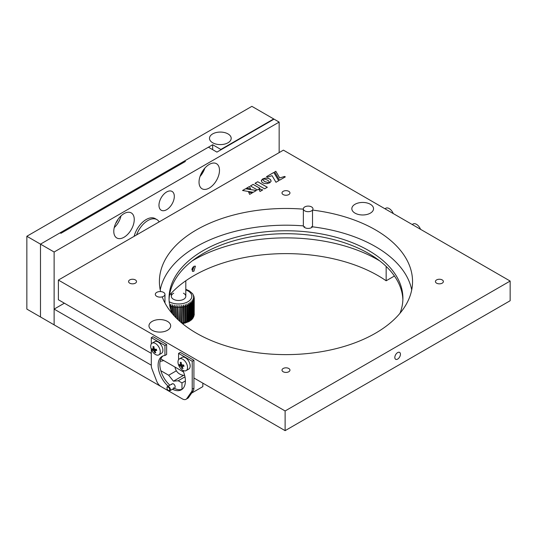 <?xml version="1.0" encoding="UTF-8"?>
<svg xmlns="http://www.w3.org/2000/svg" width="537" height="537" viewBox="0 0 537 537"><rect width="100%" height="100%" fill="white"/><g stroke="black" fill="none" stroke-linecap="round" stroke-linejoin="round"><path stroke-width="0.81" d="M370.362 204.282A10.847 6.263 0 0 0 358.535 202.919A10.847 6.263 0 0 0 351.842 208.705A10.847 6.263 0 0 0 355.017 213.135A10.847 6.263 0 0 0 366.838 214.498A10.847 6.263 0 0 0 373.537 208.705A10.847 6.263 0 0 0 370.362 204.282M167.49 321.401A10.847 6.263 0 0 0 155.67 320.045A10.847 6.263 0 0 0 148.971 325.831A10.847 6.263 0 0 0 152.152 330.262A10.847 6.263 0 0 0 163.973 331.618A10.847 6.263 0 0 0 170.672 325.831A10.847 6.263 0 0 0 167.49 321.401M442.213 279.918A3.981 2.296 0 0 0 437.883 279.421A3.981 2.296 0 0 0 435.426 281.542A3.981 2.296 0 0 0 436.588 283.167A3.981 2.296 0 0 0 440.924 283.664A3.981 2.296 0 0 0 443.381 281.542A3.981 2.296 0 0 0 442.213 279.918M135.358 279.918A3.981 2.296 0 0 0 131.021 279.421A3.981 2.296 0 0 0 128.565 281.542A3.981 2.296 0 0 0 129.732 283.167A3.981 2.296 0 0 0 134.069 283.664A3.981 2.296 0 0 0 136.526 281.542A3.981 2.296 0 0 0 135.358 279.918M288.785 368.496A3.981 2.296 0 0 0 284.449 367.999A3.981 2.296 0 0 0 281.999 370.121A3.981 2.296 0 0 0 283.16 371.745A3.981 2.296 0 0 0 287.496 372.242A3.981 2.296 0 0 0 289.953 370.121A3.981 2.296 0 0 0 288.785 368.496M288.785 191.333A3.981 2.296 0 0 0 284.449 190.836A3.981 2.296 0 0 0 281.999 192.958A3.981 2.296 0 0 0 283.16 194.582A3.981 2.296 0 0 0 287.496 195.079A3.981 2.296 0 0 0 289.953 192.958A3.981 2.296 0 0 0 288.785 191.333M397.635 359.099A3.981 2.296 120 0 0 400.233 355.595A3.981 2.296 120 0 0 399.622 352.406A3.981 2.296 120 0 0 397.635 352.601A3.981 2.296 120 0 0 395.037 356.112A3.981 2.296 120 0 0 395.648 359.293A3.981 2.296 120 0 0 397.635 359.099M160.234 289.906A126.571 73.079 0 0 1 303.365 225.889L303.365 209.162A126.571 73.079 0 0 0 159.402 281.542A126.571 73.079 0 0 0 160.603 291.578A4.82 2.786 0 0 0 155.388 294.833A4.82 2.786 0 0 0 162.214 296.86A126.571 73.079 0 0 0 196.475 333.215A126.571 73.079 0 0 0 334.41 349.057A126.571 73.079 0 0 0 412.544 281.542A126.571 73.079 0 0 0 375.477 229.87A126.571 73.079 0 0 0 312.514 210.088L312.514 226.822A126.571 73.079 0 0 1 375.477 246.604A126.571 73.079 0 0 1 411.711 289.906M402.878 299.747A116.932 67.508 0 0 0 368.657 253.491A116.932 67.508 0 0 0 242.409 238.576A116.932 67.508 0 0 0 169.074 299.747M399.971 313.299A116.932 67.508 0 0 0 402.904 298.277A116.932 67.508 0 0 0 368.657 250.537A116.932 67.508 0 0 0 241.227 235.904A116.932 67.508 0 0 0 169.048 298.277A116.932 67.508 0 0 0 171.974 313.299M303.365 225.889A4.82 2.786 0 0 0 307.325 228.366A4.82 2.786 0 0 0 312.514 226.822M285.12 410.966L285.12 430.654L510.15 300.733L510.15 281.052L283.415 150.145L58.385 280.066L285.12 410.966L510.15 281.052M58.385 280.066L58.385 299.747L151.3 353.393M160.818 358.884L183.567 372.02M193.917 377.994L285.12 430.654M312.252 227.097A4.82 2.786 0 0 0 311.574 226.607M304.754 226.607A4.82 2.786 0 0 0 304.076 227.097M267.298 187.279L257.74 181.761L255.055 183.312M264.613 188.829L267.332 187.259L257.74 181.721L255.021 183.292L264.613 188.829M256.35 190.521L245.61 188.762L242.596 190.507M242.543 190.494L253.276 192.3L256.404 190.494L245.61 188.722L242.543 190.494M262.741 189.91L258.968 189.266M258.948 189.225L260.015 191.481L262.794 189.876L258.948 189.225M269.218 182.875L264.889 181.654L263.432 180.459L262.741 178.915L261.412 180.345L261.895 182.191L263.942 183.379L267.137 183.654L269.218 182.875M278.676 180.721L273.803 172.451L266.493 176.666L267.413 177.197L272.058 175.666L275.978 182.271L278.676 180.721L273.803 172.491L266.527 176.686M284.57 176.451L279.723 177.955L275.823 171.283L274.649 171.961L279.515 180.231L285.322 176.881L284.57 176.451M260.076 188.373L253.142 184.372L250.437 185.943L257.364 189.944L260.076 188.373M249.665 194.381L252.511 192.743L248.658 192.165L249.665 194.381M249.497 186.48L246.429 188.252L250.537 188.95L249.497 186.48M267.909 180.365L269.165 181.546L269.668 182.869L271.024 181.419L270.554 179.566L268.493 178.378L265.285 178.109L262.761 178.881L265.459 179.284L267.909 180.365M312.514 210.088A4.82 2.786 0 0 0 308.997 206.148A4.82 2.786 0 0 0 303.365 209.162M285.281 176.901L284.57 176.492L279.723 177.955M279.723 177.995L275.823 171.283M275.823 171.316L274.662 171.988M260.042 188.393L253.142 184.413L250.47 185.963M252.45 192.776L248.678 192.206M269.587 182.929L264.889 181.694L263.432 180.499L262.741 178.949L261.331 180.902M271.111 180.902L270.306 179.365L268.064 178.304L265.285 178.15L262.828 178.888M250.517 188.95L249.497 186.52L246.483 188.259M200.892 174.263A13.257 7.659 120 0 0 203.375 169.96M115.656 223.479A13.257 7.659 120 0 0 118.14 219.177M228.01 133.908A10.847 6.263 0 0 0 216.189 132.545A10.847 6.263 0 0 0 209.49 138.338A10.847 6.263 0 0 0 212.672 142.761A10.847 6.263 0 0 0 224.493 144.124A10.847 6.263 0 0 0 231.192 138.338A10.847 6.263 0 0 0 228.01 133.908M26.85 236.267L26.85 309.097L40.49 316.971L40.49 244.14L40.49 316.971L54.123 324.851L54.123 252.014L40.49 244.14L212.672 144.735L220.855 149.454L273.702 118.945L251.88 106.346L26.85 236.267L40.49 244.14L60.09 232.823L60.943 233.313L185.393 161.462L184.54 160.972L208.41 147.192L216.928 152.112L274.038 119.14L279.153 122.094L54.123 252.014M212.672 144.735L212.672 149.655M220.855 149.454L220.855 149.85M273.702 118.945L273.702 119.342M114.247 227.607A14.465 8.35 120 0 0 121.013 215.887M124.02 213.625A14.465 8.35 -60 0 1 131.256 212.914A14.465 8.35 -60 0 1 133.471 224.506A14.465 8.35 -60 0 1 124.02 237.253A14.465 8.35 -60 0 1 116.791 237.965A14.465 8.35 -60 0 1 114.569 226.372A14.465 8.35 -60 0 1 124.02 213.625M166.638 209.692A10.847 6.263 120 0 0 173.726 200.133A10.847 6.263 120 0 0 172.068 191.44A10.847 6.263 120 0 0 166.638 191.977A10.847 6.263 120 0 0 159.556 201.536A10.847 6.263 120 0 0 161.214 210.229A10.847 6.263 120 0 0 166.638 209.692M204.852 168.115A14.465 8.35 -60 0 1 200.032 176.465M209.262 164.416A14.465 8.35 -60 0 1 216.492 163.698A14.465 8.35 -60 0 1 218.707 175.29A14.465 8.35 -60 0 1 209.262 188.037A14.465 8.35 -60 0 1 202.026 188.755A14.465 8.35 -60 0 1 199.811 177.163A14.465 8.35 -60 0 1 209.262 164.416M184.54 161.959L184.54 160.972M279.153 152.609L279.153 122.094M193.917 271.205L192.421 271.366L193.917 266.285L195.434 266.144L193.917 271.205M379.74 260.895A130.189 75.167 0 0 0 378.028 259.888A130.189 75.167 0 0 0 192.206 260.895M394.44 276.005L386.157 280.784A130.189 75.167 0 0 0 378.028 275.635A130.189 75.167 0 0 0 169.511 295.189M191.642 393.091L202.838 386.627L202.838 383.143M183.654 375.296L173.458 381.183L178.237 380.753L184.983 376.867M185.393 380.948L181.983 382.915L178.237 380.753M181.983 398.669L54.123 324.851L54.123 309.097L64.353 303.197M181.983 389.305L181.983 382.915M386.157 280.784L386.157 266.419M163.664 360.528A6.753 3.9 180 0 1 160.1 361.22M176.364 370.805L168.678 375.235L160.818 370.698M151.3 365.2L54.123 309.097M168.678 375.235L173.458 381.183M173.458 387.842A2.41 1.389 -120 0 0 175.163 386.855A2.41 1.389 -120 0 0 173.458 383.901A2.41 1.389 -120 0 0 171.793 384.485M304.754 210.86A4.82 2.786 0 0 0 310.01 211.464A4.82 2.786 0 0 0 312.984 208.893A4.82 2.786 0 0 0 311.574 206.92A4.82 2.786 0 0 0 306.318 206.315A4.82 2.786 0 0 0 303.338 208.893A4.82 2.786 0 0 0 304.754 210.86M156.73 296.317A4.82 2.786 0 0 0 161.986 296.921A4.82 2.786 0 0 0 164.96 294.35A4.82 2.786 0 0 0 163.55 292.383A4.82 2.786 0 0 0 158.294 291.779A4.82 2.786 0 0 0 155.314 294.35A4.82 2.786 0 0 0 156.73 296.317M170.128 307.446L170.128 305.895L170.86 304.257L170.84 310.057M171.853 312.97L171.853 306.446L172.525 304.761L172.612 314.044M173.679 315.259L173.679 306.869L174.283 305.137L174.471 316.125M175.586 317.293L175.586 307.157L176.116 305.378L176.398 318.119M177.532 319.226L177.532 307.305L177.982 305.493L178.365 320.012M179.499 321.059L179.855 305.466L180.331 307.265L180.331 321.791M181.452 322.757L181.714 305.305L182.265 307.07L182.177 323.361M183.365 306.889L183.52 305.009L184.144 306.728L184.144 322.482L183.52 323.569L183.365 306.889A15.674 9.048 180 0 1 182.265 307.07M185.198 306.473L185.252 304.593L185.936 306.258L185.936 322.012L185.252 323.146L185.198 306.473A15.674 9.048 180 0 1 184.144 306.728M186.923 305.929L186.876 304.043L187.614 305.667L187.614 321.415L186.876 322.603L186.923 305.929A15.674 9.048 180 0 1 185.936 306.258M188.521 305.264L188.366 303.392L189.145 304.956L189.145 320.703L188.366 321.945L188.521 305.264A15.674 9.048 180 0 1 187.614 305.667M189.702 321.186L189.702 302.626L190.514 304.137L190.514 319.884L189.702 321.186L182.654 323.757M190.87 320.341L191.219 319.367L190.87 301.781L191.689 303.224L191.689 318.971L189.783 321.139M192.28 302.66L191.837 300.848L192.662 302.237L192.662 317.985L191.837 319.408L192.28 318.407L192.28 302.66A15.674 9.048 180 0 1 191.689 303.224M192.595 318.421L193.125 317.38L193.125 301.633L192.595 299.861L193.414 301.183L193.414 316.931L193.005 318.005M193.159 317.79L193.736 316.306L193.736 300.552L193.132 298.82L193.924 300.089L193.696 316.682M193.823 316.4L194.112 299.438L193.441 297.753L194.199 298.961L194.112 315.246M194.186 314.93L194.246 298.303L193.515 296.666L194.226 298.055M194.005 296.699L193.354 295.592L194.226 297.827M192.696 293.84L193.998 296.518M192.964 294.531L193.542 295.592M192.622 293.726L189.239 290.819L185.809 289.302M192.931 318.146L192.092 319.193M183.426 293.209A7.229 4.175 180 0 1 183.936 299.109A7.229 4.175 180 0 1 173.72 299.404A7.229 4.175 180 0 1 173.699 293.222M172.525 304.761L172.525 313.944M174.283 305.137L174.283 315.924M176.116 305.378L176.116 317.83M177.982 305.493L177.982 319.656M179.855 305.466L179.855 321.374M181.714 305.305L181.714 322.979M183.52 305.009L183.52 323.569M185.252 304.593L185.252 323.146M191.951 269.017L193.065 266.99M191.81 269.923A2.967 1.712 120 0 0 193.884 266.305M159.194 221.862A18.083 10.438 120 0 0 156.932 219.626L155.227 218.64A18.083 10.438 120 0 0 146.185 219.532A18.083 10.438 120 0 0 134.129 236.334M156.932 219.626A18.083 10.438 120 0 0 147.89 220.519A18.083 10.438 120 0 0 136.579 234.924M168.128 386.163A19.285 11.136 60 0 1 162.114 356.373A19.285 11.136 60 0 1 164.933 355.501L164.933 345.519L166.638 344.532L153.005 336.659L151.3 337.645L151.3 343.942M164.933 345.519L151.3 337.645M164.933 355.501L166.638 354.514L166.638 344.532M182.842 370.308A19.285 11.136 60 0 1 181.399 389.781A19.285 11.136 60 0 1 172.478 389.218M182.211 389.224A19.285 11.136 60 0 1 174.183 388.238M169.833 385.177A19.285 11.136 60 0 1 163 355.944M151.3 349.225L151.3 365.603A7.229 4.175 -120 0 0 151.971 368.919L156.643 381.062A7.229 4.175 -120 0 0 161.087 386.6L182.426 398.924A7.229 4.175 -120 0 0 186.044 399.28A7.229 4.175 -120 0 0 186.863 398.508L191.541 391.762A7.229 4.175 -120 0 0 192.212 389.224L192.212 361.267L178.573 353.393L178.573 359.689M178.573 353.393L180.278 352.406L193.917 360.28L192.212 361.267M192.212 389.224L193.917 388.238L193.917 360.28M193.917 388.238A7.229 4.175 60 0 1 193.246 390.782L191.541 391.762M186.863 398.508L188.568 397.528L193.246 390.782M188.568 397.528A7.229 4.175 60 0 1 187.749 398.293L186.044 399.28M155.918 349.231A4.82 2.786 -120 0 0 156.294 349.762M420.538 229.312A6.753 3.9 -120 0 0 416.464 224.318A6.753 3.9 -120 0 0 413.087 223.983L412.194 224.493M393.259 213.565A6.753 3.9 -120 0 0 389.184 208.571A6.753 3.9 -120 0 0 385.808 208.235L384.922 208.745M153.951 346.694L152.998 346.566L153.944 346.66A12.036 9.075 95.7 0 0 154.186 348.533L154.851 349.238A12.036 3.766 -16.5 0 0 156.354 349.204A11.7 4.262 80.9 0 0 156.744 350.52A12.036 3.766 163.5 0 1 155.24 350.554L154.965 351.164A12.036 9.075 95.7 0 0 155.743 352.728A11.7 6.551 134.9 0 1 155.26 352.702A11.7 6.551 134.9 0 1 154.804 352.634A12.036 9.075 -84.3 0 1 154.018 351.07L153.354 350.366A12.036 3.766 163.5 0 1 152.394 350.084A11.7 11.022 -39.2 0 1 151.998 348.768A12.036 3.766 -16.5 0 0 152.964 349.05L154.085 347.949M159.898 349.446A6.753 3.9 60 0 1 158.865 354.85A6.753 3.9 60 0 1 157.307 355.152A6.753 3.9 60 0 1 151.078 348.56A6.753 3.9 60 0 1 152.112 343.156A6.753 3.9 60 0 1 153.663 342.854A6.753 3.9 60 0 1 159.898 349.446M156.529 349.815L154.965 351.164M154.032 347.983A6.753 3.9 60 0 1 153.703 347.043A6.753 3.9 60 0 1 153.595 346.647M152.112 343.156L154.743 341.639A6.753 3.9 60 0 1 162.53 347.929A6.753 3.9 60 0 1 161.489 353.333L158.865 354.85M155.059 350.601L156.489 349.775M155.267 351.842L154.804 352.634M156.482 349.654L154.018 351.07M153.354 350.366L155.3 349.245M154.871 349.238L152.394 350.084M153.629 348.211L153.22 348.352M152.964 349.05L153.24 348.439A12.036 9.075 -84.3 0 1 152.998 346.566M155.314 350.325A6.753 3.9 60 0 1 154.797 349.533M183.023 368.476A11.7 6.551 134.9 0 1 182.54 368.449A11.7 6.551 134.9 0 1 182.077 368.382A12.036 9.075 -84.3 0 1 181.298 366.818L180.627 366.113A12.036 3.766 163.5 0 1 179.667 365.831A11.7 11.022 -39.2 0 1 179.277 364.516A12.036 3.766 -16.5 0 0 180.237 364.798L180.513 364.187A12.036 9.075 -84.3 0 1 180.278 362.314L181.224 362.408A12.036 9.075 95.7 0 0 181.459 364.281L182.13 364.985A12.036 3.766 -16.5 0 0 183.634 364.952A11.7 4.262 80.9 0 0 184.023 366.268A12.036 3.766 163.5 0 1 182.52 366.301L182.244 366.912A12.036 9.075 95.7 0 0 183.023 368.476M187.178 365.194A6.753 3.9 60 0 1 186.138 370.597A6.753 3.9 60 0 1 184.587 370.899A6.753 3.9 60 0 1 178.351 364.308A6.753 3.9 60 0 1 179.385 358.904A6.753 3.9 60 0 1 180.942 358.602A6.753 3.9 60 0 1 187.178 365.194M183.802 365.563L182.244 366.912M179.385 358.904L182.016 357.387A6.753 3.9 60 0 1 189.803 363.677A6.753 3.9 60 0 1 188.769 369.08L186.138 370.597M181.224 362.441L180.278 362.314M180.237 364.798L181.358 363.697M182.15 364.985L179.667 365.831M182.332 366.348L183.761 365.522M182.546 367.59L182.077 368.382M168.054 387.117A1.926 1.114 -120 0 0 166.98 388.036A1.926 1.114 -120 0 0 168.343 390.399A1.926 1.114 -120 0 0 168.638 390.533A1.926 1.114 -120 0 0 169.679 389.258A1.926 1.114 -120 0 0 168.054 387.117M166.994 387.855A2.41 1.389 60 0 1 166.98 387.64A2.41 1.389 60 0 1 167.484 386.539A2.41 1.389 60 0 1 168.323 386.492A2.41 1.389 60 0 1 170.182 388.546A2.41 1.389 60 0 1 169.893 390.714A2.41 1.389 60 0 1 169.048 390.761A2.41 1.389 60 0 1 168.685 390.594A2.41 1.389 60 0 1 168.504 390.48M169.195 301.72A13.257 7.652 0 0 0 169.672 301.982A13.257 7.652 0 0 0 188.406 301.445A13.257 7.652 0 0 0 187.473 290.631A13.257 7.652 0 0 0 185.809 289.886M170.128 305.895A15.674 9.048 180 0 1 169.766 305.754M171.853 306.446A15.674 9.048 180 0 1 170.84 306.144M173.679 306.869A15.674 9.048 180 0 1 172.612 306.64M175.586 307.157A15.674 9.048 180 0 1 174.471 307.01M177.532 307.305A15.674 9.048 180 0 1 176.398 307.231M179.499 307.305A15.674 9.048 180 0 1 178.365 307.318M181.452 307.171A15.674 9.048 180 0 1 180.331 307.265M189.957 304.492A15.674 9.048 180 0 1 189.145 304.956M191.219 303.62A15.674 9.048 180 0 1 190.514 304.137M193.125 301.633A15.674 9.048 180 0 1 192.662 302.237M193.736 300.552A15.674 9.048 180 0 1 193.414 301.183M194.112 299.438A15.674 9.048 180 0 1 193.924 300.089M194.246 298.303A15.674 9.048 180 0 1 194.199 298.961M194.199 314.709A15.674 9.048 0 0 0 194.246 314.058M193.924 315.837A15.674 9.048 0 0 0 194.112 315.185M193.414 316.931A15.674 9.048 0 0 0 193.736 316.306M192.662 317.985A15.674 9.048 0 0 0 193.125 317.38M191.689 318.971A15.674 9.048 0 0 0 192.28 318.407M190.514 319.884A15.674 9.048 0 0 0 191.219 319.367M189.145 320.703A15.674 9.048 0 0 0 189.957 320.24M187.614 321.415A15.674 9.048 0 0 0 188.521 321.012M185.936 322.012A15.674 9.048 0 0 0 186.923 321.676M184.144 322.482A15.674 9.048 0 0 0 185.198 322.22M182.265 322.818A15.674 9.048 0 0 0 183.365 322.636M180.627 366.113L182.573 364.992M183.755 365.402L181.298 366.818M164.96 294.35L164.96 302.955M192.031 319.273L191.091 320.166M185.809 280.77L185.809 296.303M171.343 293.155L171.343 296.303M154.166 348.419L153.112 349.03M181.439 364.167L180.385 364.777M168.343 390.399L168.685 390.594M166.98 388.036L166.98 387.64M167.484 386.539L172.256 383.78M169.893 390.714L174.666 387.956M174.995 367.073A9.646 9.646 0 0 0 184.634 375.336"/></g></svg>
